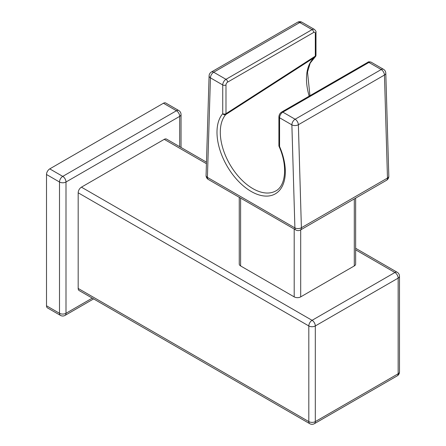 <?xml version="1.0" encoding="UTF-8"?>
<svg xmlns="http://www.w3.org/2000/svg" width="446" height="446" viewBox="0 0 446 446"><rect width="100%" height="100%" fill="white"/><g stroke="black" fill="none" stroke-linecap="round" stroke-linejoin="round"><path stroke-width="0.67" d="M163.448 103.238A4.594 2.654 -60 0 1 165.745 103.009L178.74 110.513A4.594 2.654 -60 0 0 176.443 110.742L163.448 103.238L49.757 168.878A4.594 2.654 -60 0 0 46.507 174.503L46.507 305.789A4.594 2.654 -60 0 0 47.46 307.891L60.45 315.394A4.594 2.654 -60 0 1 59.502 313.293A4.594 2.654 0 0 0 65.997 313.293A4.594 2.654 60 0 1 65.049 315.394L93.61 298.904M181.037 147.47L181.037 114.488A4.594 2.654 180 0 1 179.693 116.367L65.997 182.007A4.594 2.654 180 0 1 59.502 182.007A4.594 2.654 -60 0 1 62.752 176.382A4.594 2.654 60 0 1 65.997 182.007L65.997 313.293L92.266 298.123M179.693 146.695L179.693 116.367A4.594 2.654 -120 0 0 176.443 110.742L62.752 176.382L49.757 168.878M206.431 163.688L164.262 139.342L81.428 187.164A4.594 2.654 -60 0 0 78.178 192.789L78.178 288.439A4.594 2.654 -60 0 0 79.132 290.541L309.769 423.7A4.594 2.654 -60 0 1 308.816 421.598A4.594 2.654 0 0 0 315.311 421.598L398.15 373.77A4.594 2.654 0 0 0 399.493 371.897L399.493 276.247A4.594 2.654 180 0 1 398.15 278.126A4.594 2.654 -120 0 0 394.9 272.495L355.64 249.832M164.262 139.342A4.594 2.654 -60 0 1 166.559 139.113L206.476 162.16M300.693 229.846L300.693 296.88L354.291 265.933A4.594 2.654 180 0 0 355.64 264.06L355.64 198.124M240.6 198.096L240.6 265.933A4.594 2.654 180 0 1 239.257 264.06L239.257 197.316M240.6 265.933L294.198 296.88A4.594 2.654 180 0 0 300.693 296.88M399.493 276.247A4.594 4.594 0 0 0 397.196 272.272A4.594 2.654 -60 0 0 394.9 272.495L312.066 320.323A4.594 2.654 60 0 1 315.311 325.948A4.594 2.654 180 0 1 308.816 325.948L78.178 192.789M397.196 375.878A4.594 2.654 -120 0 0 398.15 373.77L398.15 278.126L315.311 325.948L315.311 421.598A4.594 2.654 60 0 1 314.363 423.7L397.196 375.878A4.594 4.594 0 0 0 399.493 371.897M209.096 75.837A4.594 2.743 1.7 0 0 210.44 77.855L222.732 84.952A4.594 2.654 -60 0 1 225.983 79.321L213.69 72.224A4.594 2.654 60 0 0 211.393 72.001A4.594 4.594 0 0 0 209.096 75.837L206.074 175.367A4.594 2.743 1.7 0 0 207.418 177.385A4.594 2.654 120 0 0 208.371 179.487L295.849 229.991A4.594 2.654 -60 0 1 294.895 227.889L291.874 124.869A4.594 2.559 -1.7 0 0 298.368 124.735L384.452 75.039L387.474 178.06A4.594 2.559 -1.7 0 0 388.817 176.181L385.796 73.155A4.594 2.559 178.3 0 1 384.452 75.039A4.594 2.654 60 0 0 381.202 69.543L368.909 62.446A2.297 1.327 -120 0 0 367.76 62.328L281.682 112.03C279.954 113.167 279.029 114.767 278.906 116.83L278.906 145.58A2.297 1.327 0 0 0 279.581 146.517A2.297 0.368 156.6 0 1 279.096 146.494C288.122 166.553 285.485 186.679 275.271 191.2A46.022 26.57 -120 0 1 231.892 167.696A46.022 26.57 -120 0 1 225.765 114.544A2.297 1.84 -139.1 0 1 222.732 113.697A2.297 1.327 0 0 0 225.983 113.697A2.297 1.238 57 0 1 225.765 114.544L314.982 57.077A2.297 1.254 -122.6 0 0 315.311 56.124L225.983 113.697L225.983 84.952A2.297 1.327 -60 0 1 227.605 82.136L313.689 32.435A2.297 1.327 -60 0 1 315.311 33.378L315.311 56.124A2.297 1.327 0 0 0 315.985 55.181L315.985 32.435A2.297 1.327 180 0 1 315.311 33.378M309.942 95.712L307.511 72.029L310.215 63.07L315.105 56.993A2.297 1.868 -128 0 1 314.982 57.077A50.454 29.129 60 0 0 309.195 96.146M367.76 62.328C368.179 61.704 369.327 61.665 371.206 62.217A4.594 2.654 120 0 0 368.909 62.446L282.831 112.141L295.118 119.238A4.594 2.654 60 0 1 298.368 124.735L301.39 227.755A4.594 2.654 60 0 1 300.442 229.991L386.526 180.29A4.594 2.654 -120 0 0 387.474 178.06L301.39 227.755A4.594 2.559 -1.7 0 1 294.895 227.889L207.418 177.385L210.44 77.855A4.594 2.654 120 0 1 213.69 72.224L299.773 22.529L312.066 29.626A4.594 2.654 -60 0 1 314.363 29.397L302.07 22.3A4.594 2.654 120 0 0 299.773 22.529A4.594 2.654 60 0 0 297.476 22.3A4.594 4.594 0 0 1 302.07 22.3M46.507 174.503L59.502 182.007L59.502 313.293L46.507 305.789M78.178 288.439L308.816 421.598L308.816 325.948A4.594 2.654 -60 0 1 312.066 320.323L81.428 187.164M354.291 198.899L354.291 265.933M294.198 229.038L294.198 296.88M281.682 112.03A2.297 1.327 -120 0 1 282.831 112.141A4.594 2.654 120 0 0 279.581 117.772L279.581 146.517A48.319 27.897 -120 0 1 273.677 194.668A48.319 27.897 -120 0 1 228.636 168.666A48.319 27.897 -120 0 1 222.732 113.697L222.732 84.952A2.297 1.327 -0 0 0 225.983 84.952M278.906 116.83A2.297 1.327 180 0 0 279.581 117.772L291.874 124.869A4.594 2.654 120 0 1 295.118 119.238L381.202 69.543A4.594 2.654 120 0 1 383.499 69.314L371.206 62.217M313.689 32.435A2.297 1.327 60 0 0 312.066 29.626L225.983 79.321A2.297 1.327 60 0 1 227.605 82.136M60.45 315.394A4.594 4.594 0 0 0 65.049 315.394M181.037 114.488A4.594 4.594 0 0 0 178.74 110.513M397.196 272.272L355.64 248.277M309.769 423.7A4.594 4.594 0 0 0 314.363 423.7M278.906 145.58A2.297 2.297 0 0 0 279.096 146.494M385.796 73.155A4.594 4.594 0 0 0 383.499 69.314M386.526 180.29A4.594 4.594 0 0 0 388.817 176.181M295.849 229.991A4.594 4.594 0 0 0 300.442 229.991M211.393 72.001L297.476 22.3M206.074 175.367A4.594 4.594 0 0 0 208.371 179.487M315.985 32.435C316.32 31.761 315.779 30.752 314.363 29.397M315.105 56.993A2.297 2.297 0 0 0 315.985 55.181"/></g></svg>
